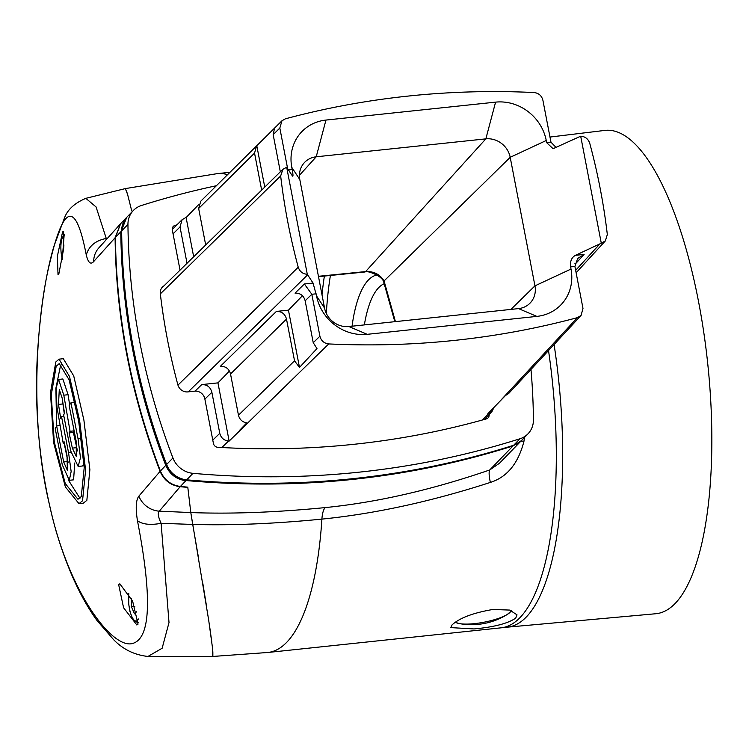 <?xml version="1.0" encoding="UTF-8"?>
<svg xmlns="http://www.w3.org/2000/svg" width="749" height="749" viewBox="0 0 749 749"><rect width="100%" height="100%" fill="white"/><g stroke="black" fill="none" stroke-linecap="round" stroke-linejoin="round"><path stroke-width="1.12" d="M492.926 609.461L509.732 610.079L517.007 614.845L515.724 618.112C507.972 623.468 494.078 627.082 474.042 628.945L450.729 627.606L452.115 624.835C459.568 617.972 473.181 612.851 492.926 609.461M548.521 350.541A240.757 76.875 84 0 1 519.965 617.663A240.757 76.875 84 0 1 501.128 627.821A240.757 76.875 -96 0 0 519.965 617.663A240.757 76.875 -96 0 0 548.521 350.541M160.089 471.364L138.865 496.138C135.925 500.004 135.457 508.196 137.46 520.733C152.337 597.749 150.661 638.672 132.433 643.513C112.125 649.186 68.14 591.85 49.275 503.927C28.584 417.764 36.898 310.601 50.848 258.611C64.283 203.4 76.098 202.174 86.275 254.95C88.185 262.749 90.657 264.94 93.691 261.541L115.103 237.751C115.983 317.117 130.981 394.985 160.089 471.364C163.984 480.306 170.669 485.427 180.153 486.719L159.265 511.174L190.798 512.559L192.708 524.431C231.216 525.555 274.284 523.776 321.901 519.113C375.109 513.748 431.274 501.521 490.38 482.412C507.12 477.132 518.308 463.406 523.963 441.245L524.478 437.453M147.937 656.461L162.14 648.241L169.012 622.569L161.119 523.326L192.708 524.431L198.391 557.153M202.876 583.724L206.733 607.523M209.673 626.707L211.798 642.08M212.847 651.667L212.875 656.246M126.497 190.873L128.688 198.476M131.702 210.806L127.592 194.422L125.326 188.598L217.266 173.637A240.757 76.875 -96 0 1 227.565 174.667M507.12 627.185A240.757 76.875 -96 0 0 526.322 616.989A240.757 76.875 84 0 1 507.485 627.147L267.88 652.482L212.697 656.461L212.407 647.192L208.699 620.219L190.798 512.559L187.812 487.365L190.798 512.559C230.636 514.095 275.435 512.438 325.188 507.597C377.112 502.392 431.958 489.846 489.743 469.951L499.536 463.191L520.855 441.198M187.784 487.15L180.387 486.476C170.941 485.137 164.274 479.987 160.398 471.027L166.035 465.082C169.826 474.145 176.483 479.294 186.014 480.53C299.029 490.586 408.018 479.06 512.99 445.973L521.388 440.637M180.387 486.476L186.014 480.53M166.035 465.082C151.747 427.024 140.924 388.263 133.556 348.809C125.804 309.758 121.638 270.67 121.057 231.525L126.778 217.276M493.994 407.409L492.037 411.398L488.432 413.579A870.759 797.329 44.1 0 1 487.852 413.738L505.472 395.538L508.665 393.497L581.074 315.451L582.984 308.41L574.904 266.466L577.666 258.489L584.108 254.417L575.812 263.451L574.932 263.592M221.863 447.518L228.539 441.049A870.759 797.329 44.1 0 0 229.157 441.077L328.736 343.931A870.759 797.329 -135.9 0 0 577.413 317.642L497.982 403.29M488.432 413.579L482.506 419.964M304.366 283.983L295.031 293.131C300.34 293.009 303.719 295.574 305.161 300.808L313.232 342.696L319.907 336.217L311.827 294.273L304.366 283.983L313.054 283.066L316.555 295.958A44.996 41.204 44.1 0 0 367.216 334.326L536.846 316.396A44.996 41.204 44.1 0 0 571.01 269.06L570.588 266.916C569.97 261.326 571.581 257.469 575.419 255.334L584.108 254.417M577.413 317.642L581.074 315.451M319.907 336.217C321.134 340.786 324.083 343.36 328.736 343.931M302.399 295.761L288.449 310.152L276.372 311.425C281.68 311.303 285.06 313.868 286.502 319.102L294.544 360.831L299.488 367.45L316.977 348.557L313.232 342.696M229.419 371.055L217.95 382.879L201.734 384.593C207.042 384.48 210.413 387.036 211.864 392.27L219.775 433.334C220.992 437.884 223.914 440.449 228.539 441.049M313.054 283.066L307.296 274.293L286.68 167.27L282.916 169.293L280.66 175.94A638.298 584.463 44.1 0 0 298.233 267.215L177.953 385.108M601.297 243.219L605.351 240.906L607.327 234.549A638.298 584.463 44.1 0 0 589.744 143.274C588.227 138.883 585.212 136.524 580.69 136.196L601.297 243.219L575.419 255.334M193.673 256.767L186.117 217.556A870.759 797.329 44.1 0 0 185.537 217.716L182.147 219.663L180.022 226.938L187.025 263.283M186.117 217.556L198.841 204.421M287.644 168.694L279.826 128.051L281.952 120.786L285.388 118.819A870.759 797.329 -135.9 0 1 534.065 92.539C538.718 93.11 541.667 95.675 542.894 100.244L550.974 142.198L556.198 147.544M580.69 136.196L553.062 148.695L546.658 142.647L546.246 140.503A44.996 41.204 44.1 0 0 495.585 102.136L325.955 120.065A44.996 41.204 44.1 0 0 291.801 167.402L292.213 169.546C293.159 174.807 293.224 176.933 292.419 175.94L286.68 167.27M160.398 471.027C131.356 394.573 116.367 316.705 115.412 237.424L120.795 231.806C121.666 311.153 136.664 389.003 165.763 465.363C169.658 474.304 176.352 479.426 185.836 480.718M126.235 217.828L121.057 231.525M115.412 237.424L120.664 223.661L126.216 217.856M490.38 482.412A22.498 4.934 70.8 0 1 489.743 469.951L512.99 445.973M523.963 441.245A22.498 3.885 7.3 0 0 520.939 441.114M160.342 293.88L280.66 175.94M298.233 267.215C299.75 271.606 302.774 273.965 307.296 274.293M261.663 190.115L254.538 153.096L256.664 145.83L274.546 128.238L273.17 134.642L280.332 171.83M276.372 311.425L220.393 366.308C225.702 366.186 229.072 368.742 230.523 373.976L238.463 415.208C239.596 419.562 242.367 422.118 246.786 422.885L239.287 430.638M256.664 145.83L200.779 201.2L198.654 208.475L205.685 244.989M288.449 310.152L299.488 367.45M217.95 382.879L229.157 441.077M264.753 187.091L256.785 145.718M299.806 179.545L324.56 308.101A21.627 19.802 44.1 0 0 348.903 326.536L518.542 308.607A21.627 19.802 44.1 0 0 529.543 303.617A21.627 19.802 44.1 0 0 534.955 285.856L510.2 157.309A21.627 19.802 44.1 0 0 485.848 138.865L316.218 156.794A21.627 19.802 44.1 0 0 304.122 162.917A21.627 19.802 44.1 0 0 299.806 179.545L291.801 167.402M318.437 276.297L365.615 271.578C373.779 271.185 379.93 274.312 384.068 280.95L395.425 321.621M495.585 102.136L485.848 138.865L365.615 271.578A8.997 3.033 84.3 0 1 364.819 272.009C365.081 269.818 383.338 275.529 383.965 282.944L394.826 321.686M165.978 479.585L166.109 480.306M546.246 140.503L510.2 157.309L384.068 280.95A8.997 4.709 161.6 0 0 383.965 282.944M507.298 627.166L655.778 613.74A243.004 77.596 -96 0 0 675.167 603.441A243.004 77.596 84 0 0 703.714 331.985A243.004 77.596 84 0 0 604.696 130.429L549.981 137.048M526.322 616.989A240.757 76.875 -96 0 0 554.082 344.549A240.757 76.875 84 0 1 526.322 616.989M212.697 656.461L148.077 656.461C134.661 655.029 123.229 649.486 113.764 639.833L97.033 620.556C80.677 597.955 66.961 567.939 55.903 530.507C40.203 473.602 34.051 414.703 37.45 353.809C40.343 309.609 45.811 273.816 53.862 246.43L64.442 218.015C67.504 209.626 74.638 203.063 85.835 198.335L96.087 206.967L106.255 238.454C95.544 240.541 88.888 246.037 86.275 254.95M107.397 238.088L106.255 238.454L106.021 239.633M180.153 486.719A900.017 824.106 44.1 0 0 187.812 487.365M137.46 520.733C142.497 524.412 150.38 525.283 161.119 523.326C158.142 516.876 157.524 512.822 159.265 511.174A22.498 20.888 -141.8 0 1 138.865 496.138M78.982 503.656L83.289 503.197L86.847 500.351L89.88 469.717L83.907 420.142L73.739 375.961L63.319 358.696L59.021 359.155L69.47 376.419L79.637 420.554L85.592 470.091L82.54 500.809L78.982 503.656L65.369 486.916L53.6 442.584L50.483 392.598L55.81 361.964L59.021 359.155M118.66 584.651L119.821 583.808L132.639 601.175L138.05 624.142L136.852 624.994L123.585 607.767L118.66 584.651M62.541 232.05L63.319 231.244L63.478 249.792L58.834 273.984L58.019 274.789L57.392 256.186L62.541 232.05M120.533 223.792L115.103 237.751M120.383 223.96L98.447 248.34A22.498 20.991 40.5 0 0 93.691 261.541M81.276 496.596L84.206 467.722L78.692 421.247L69.114 379.837L59.208 363.63L56.184 366.27L51.25 395.023L54.256 441.929L65.257 483.536L77.952 499.265L81.276 496.596M79.956 498.31L68.262 479.903M56.606 425.984L55.885 388.263L60.482 365.821L61.437 364.426M68.14 462.339L64.133 443.239M69.638 404.891L68.084 394.723L62.86 378.975L58.572 379.425L63.805 395.172L70.06 431.293A2254.509 550.403 169.1 0 0 69.095 432.903L72.344 448.117L76.267 456.403L76.267 441.676L69.17 405.64A2254.35 550.365 169.1 0 1 70.958 402.812L78.055 438.839L80.471 457.658L78.158 466.449L70.706 450.935L63.609 414.909A2254.35 550.365 169.1 0 1 64.545 413.298L62.139 397.991L59.293 389.602L58.497 404.413L60.669 418.326A2254.312 550.356 169.1 0 1 61.549 416.725L68.571 452.761L71.155 471.561L69.292 480.306L62.261 464.745L55.239 428.709A2254.312 550.356 169.1 0 1 56.643 425.919L63.656 461.955L67.354 470.26L67.026 455.57L64.086 441.732A2254.509 550.403 169.1 0 0 63.225 443.333L56.98 407.213L56.063 388.244L58.572 379.425M74.02 431.358A2250.015 549.307 169.1 0 0 73.374 432.454L77.503 450.954M78.757 421.612L76.211 408.055M78.158 466.449L82.446 466L84.01 464.108M64.274 413.757L62.289 399.002M69.292 480.306L73.589 479.847L74.741 462.985M61.549 416.725L63.871 416.481M70.958 402.812L75.012 402.382M69.095 432.903L73.374 432.454M70.06 431.293L73.926 430.881M63.225 443.333L64.386 443.211M56.643 425.919L59.901 425.572M158.105 466.112L157.627 463.64M155.23 458.285L154.762 455.729M115.955 257.928L115.533 256.036M116.769 278.328L117.312 280.641M148.059 435.927L148.62 439.054M157.243 462.601L157.683 464.989M166.99 481.092L166.924 480.484M166.025 480.231L165.894 479.5M127.948 224.419A675.008 618.084 -135.9 0 0 172.925 457.967A22.498 20.607 44.1 0 0 192.989 473.331L186.698 479.828A22.498 20.607 -135.9 0 1 166.634 464.464A675.008 618.084 44.1 0 1 121.656 230.907A22.498 20.607 -135.9 0 1 127.096 216.938L133.397 210.441A22.498 20.607 44.1 0 0 127.948 224.419L121.656 230.907M216.405 185.724A900.017 824.106 -135.9 0 0 141.411 205.507A22.498 20.607 44.1 0 0 133.397 210.441M530.975 369.444A675.008 618.084 -135.9 0 1 533.428 419.861A22.498 20.607 44.1 0 1 527.989 433.84L521.697 440.328A22.498 20.607 -135.9 0 1 513.674 445.262A900.017 824.106 44.1 0 1 186.698 479.828M192.989 473.331A900.017 824.106 -135.9 0 0 519.965 438.764A22.498 20.607 44.1 0 0 527.989 433.84M164.059 285.79A8.997 8.239 44.1 0 0 160.305 293.589A645.76 591.298 44.1 0 0 177.878 384.855A8.997 8.239 44.1 0 0 187.868 391.896L194.693 391.165A8.997 8.239 -135.9 0 1 204.823 398.843L213.418 443.436A4.503 4.12 44.1 0 0 217.772 447.284A870.759 797.329 44.1 0 0 486.335 418.897A4.503 4.12 44.1 0 0 489.116 414.553M176.914 224.859A870.759 797.329 44.1 0 0 175.041 225.383A4.503 4.12 44.1 0 0 172.307 229.98L180.041 270.127M131.262 598.254L131.431 606.765L134.53 613.834L136.664 611.633M138.509 622.494A19.128 6.104 84 0 1 138.041 622.606L134.436 621.108L132.273 617.953L129.989 611.521L128.734 604.284L128.744 593.536M134.839 606.409L131.431 606.765M63.918 244.951L63.628 248.359M267.88 652.482A240.757 76.875 -96 0 0 286.717 642.314A240.757 76.875 -96 0 0 321.901 519.113A22.498 7.181 84 0 1 325.188 507.597M305.161 300.808L311.827 294.273L316.144 293.814M570.588 266.916L574.904 266.466M201.734 384.593L195.058 391.137M307.624 274.836L188.242 391.849M575.644 270.333L599.865 243.94M292.213 169.546L288.468 169.939M550.974 142.198L546.658 142.647M180.022 226.938L173.056 233.838M279.826 128.051L273.17 134.642M212.772 440.122L219.775 433.334M211.864 392.27L204.88 399.114M238.463 415.208L294.544 360.831M286.502 319.102L230.523 373.976M254.538 153.096L198.654 208.475M316.555 295.958L324.56 308.101M325.955 120.065L316.218 156.794L299.422 175.332M571.01 269.06L534.955 285.856L510.93 309.412M367.216 334.326L348.903 326.536M536.846 316.396L518.542 308.607M330.412 275.454A195.835 62.532 -96 0 0 326.33 313.457M352.039 326.208A123.257 39.36 84 0 1 377.019 274.949M324.383 276.053A200.329 63.965 -96 0 0 322.014 294.9M364.351 324.907A114.26 36.486 84 0 1 384.218 283.712M68.571 452.761L71.071 452.499M58.497 404.413L62.785 403.954M78.055 438.839L81.379 438.493M72.344 448.117L76.623 447.668M63.805 395.172L68.084 394.723M63.656 461.955L67.953 461.506M511.136 610.454A28.93 7.059 -10.9 0 1 509.985 612.382A28.93 7.059 -10.9 0 1 507.504 614.311L507.504 614.311A28.93 7.059 -10.9 0 1 459.352 623.589L459.352 623.589A28.93 7.059 -10.9 0 1 455.392 622.194M172.925 457.967L166.634 464.464M519.965 438.764L513.674 445.262M138.396 618.974A17.321 5.533 -96 0 1 137.507 620.266A17.321 5.533 84 0 1 130.766 613.815A17.321 5.533 84 0 1 128.856 593.742M62.27 259.482A17.321 5.533 84 0 1 63.487 235.888A17.321 5.533 -96 0 1 64.264 235.317M229.952 172.298L217.266 173.637M161.391 288.402L282.916 169.293M281.952 120.786L259.173 143.349M172.242 229.484L182.147 219.663M576.112 272.767L605.351 240.906M484.64 419.374L492.037 411.398M318.503 276.643L364.819 272.009M85.835 198.335L125.326 188.598M455.214 622.316L459.352 623.589A67.504 67.504 0 0 0 507.504 614.311L511.661 610.622M64.208 234.156L62.233 259.772"/></g></svg>
